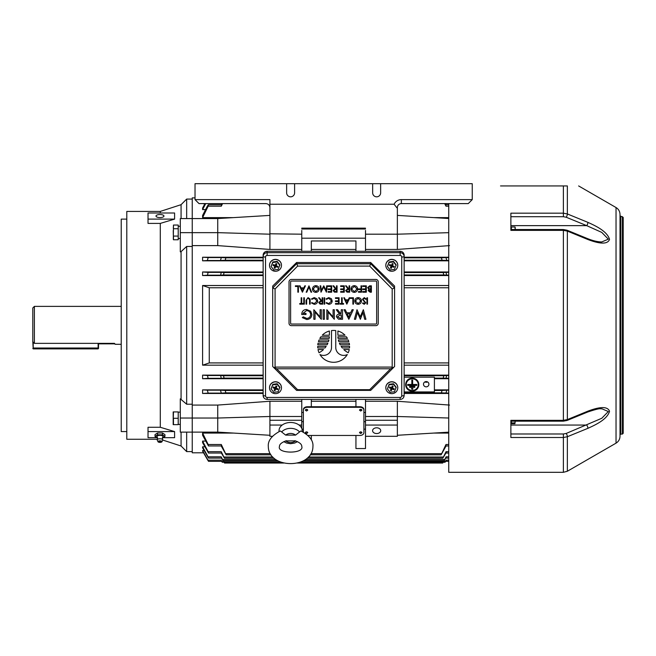 <?xml version="1.0" encoding="UTF-8"?>
<svg xmlns="http://www.w3.org/2000/svg" width="656" height="656" viewBox="0 0 656 656"><rect width="100%" height="100%" fill="white"/><g stroke="black" fill="none" stroke-linecap="round" stroke-linejoin="round"><path stroke-width="0.98" d="M178.219 418.282L173.471 418.282L173.471 424.653L178.219 424.653L178.219 411.911L173.471 411.911L173.323 417.495M173.184 424.653L173.184 411.911M178.219 424.416L180.293 424.416M178.219 412.148L180.293 412.148M159.974 214.528A3.985 1.525 0 0 0 155.997 216.054A3.985 1.525 0 0 0 159.974 217.579A3.985 1.525 0 0 0 163.959 216.054A3.985 1.525 0 0 0 159.974 214.528M126.797 431.566L121.221 431.566L121.221 219.12L126.797 219.12L126.797 431.566M192.241 199.08L186.665 199.08L186.665 218.571M158.014 441.759A1.993 0.763 0 0 1 159.982 440.865A1.993 0.763 0 0 1 161.942 441.759A1.993 0.763 0 0 1 159.974 442.39A1.993 0.763 0 0 1 158.014 441.759L157.235 440.045A2.788 1.066 0 0 1 157.186 439.856A2.788 1.066 0 0 1 157.202 439.758A2.788 1.066 0 0 1 159.982 438.79A2.788 1.066 0 0 1 162.754 439.758A2.788 1.066 0 0 1 162.762 439.864A2.788 1.066 0 0 1 162.721 440.045L181.072 446.006L181.072 432.115M181.072 446.006L186.665 451.607L186.665 432.115M160.285 213.003L160.285 211.429L181.072 204.68L186.665 199.08M157.333 439.258L126.797 439.258L126.797 211.429L160.285 211.429M160.285 427.277L174.594 431.582L148.026 431.582L148.026 427.277L160.285 427.277L160.285 223.409L148.026 223.409L148.026 213.003L174.594 213.003L174.594 219.104L160.285 223.409M174.594 431.582L174.594 437.683L163.114 437.683M181.072 399.053L181.072 251.625L186.665 246.467L186.665 404.219L180.293 398.823L180.293 418.036L192.241 418.036L192.241 432.115L180.293 432.115L180.293 418.036M269.911 215.406L217.735 218.571L180.293 218.571L180.293 251.863L181.072 251.625M181.072 218.571L181.072 204.68M186.665 246.467L192.241 246.467M186.665 404.219L192.241 404.219M195.029 197.891L192.241 197.891L192.241 452.796L203.532 452.796L208.026 460.594M180.293 232.65L192.241 232.65L192.241 218.571M174.594 219.104L148.026 219.104M148.026 431.582L148.026 437.683L156.833 437.683M173.241 230.559L173.323 235.168M178.219 236.078L173.471 236.078L173.471 239.76L178.219 239.76L178.219 225.041L173.471 225.041L173.323 228.263M173.471 225.041L173.323 239.301M178.219 228.723L173.471 228.723M32.8 348.484L98.121 348.877L98.121 348.426L33.202 348.426L33.202 348.877L32.8 341.702L34.391 343.359L114.431 343.359L115.3 344.293L114.431 343.851L98.523 343.851M98.523 343.359L98.523 348.484L98.523 343.359M121.221 344.31L115.3 344.293M34.391 343.359L34.391 306.377L32.8 307.967L32.8 341.702M113.759 343.359A25.092 25.067 180 0 1 114.431 343.851M180.293 238.538L179.252 238.513M178.219 238.538L180.293 238.448M295.577 440.881L285.672 440.898A6.421 4.543 180 0 0 295.561 440.898M312.928 446.408C313.461 440.627 309.443 435.469 300.858 430.943L295.569 435.108A6.421 4.543 180 0 0 285.663 435.117L295.569 435.108M302.154 431.492A11.587 8.192 180 0 0 302.211 430.664A11.587 8.192 180 0 0 290.608 422.48A11.587 8.192 180 0 0 279.03 430.689A11.587 8.192 180 0 0 279.087 431.509M285.663 435.117L280.374 430.959C271.781 435.518 267.763 440.684 268.312 446.465L268.312 446.49C268.386 469.311 312.863 469.311 312.928 446.433M306.549 433.55L307.746 432.706L306.549 431.861L305.36 432.706L306.549 433.55M307.746 432.673A1.197 0.845 180 0 0 305.36 432.673M360.718 433.55L361.915 432.706L360.718 431.861L359.529 432.706L360.718 433.55M361.915 432.673A1.197 0.845 180 0 0 359.529 432.673M306.549 411.017L307.746 410.172L306.549 409.328L305.36 410.172L306.549 411.017M307.746 410.115L307.746 410.172A1.197 0.845 180 0 0 305.36 410.148L305.36 410.115M360.718 411.017L361.915 410.172L360.718 409.328L359.529 410.172L360.718 411.017M361.915 410.115L361.915 410.172A1.197 0.845 180 0 0 359.529 410.148L359.529 410.115M426.195 381.571A2.706 2.64 180 0 0 423.489 384.211A2.706 2.64 180 0 0 426.195 386.851A2.706 2.64 180 0 0 428.909 384.211A2.706 2.64 180 0 0 426.195 381.571M424.867 381.915A2.706 2.64 180 0 0 427.532 381.915M376.651 427.802A4.059 2.87 180 0 0 372.592 430.68A4.059 2.87 180 0 0 376.651 433.55A4.059 2.87 180 0 0 380.718 430.68A4.059 2.87 180 0 0 376.651 427.802M412.239 391.148A6.576 6.421 180 0 0 418.815 384.728A6.576 6.421 180 0 0 412.239 378.307A6.576 6.421 180 0 0 405.654 384.728A6.576 6.421 180 0 0 412.239 391.148M418.815 384.646A6.576 6.421 180 0 0 412.239 378.135A6.576 6.421 180 0 0 405.654 384.555A6.576 6.421 180 0 0 405.662 384.646M406.187 384.646A6.052 5.904 180 0 0 412.239 390.459A6.052 5.904 180 0 0 418.29 384.646M412.239 378.824A6.052 5.904 180 0 0 406.187 384.728A6.052 5.904 180 0 0 412.239 390.632A6.052 5.904 180 0 0 418.29 384.728A6.052 5.904 180 0 0 412.239 378.824M443.317 461.931L442.71 463.054L443.39 461.939L442.71 463.054L297.357 463.054L442.808 462.915M223.958 461.931L224.565 463.054L283.843 463.054L224.565 463.054L223.885 461.939M446.351 460.176C445.424 461.676 445.35 461.668 446.121 460.176L445.809 461.119M445.334 461.898L300.063 462.242M281.137 462.242L222.212 462.242L221.154 460.176L221.703 461.357L208.567 461.357L202.597 451.172L202.597 450.541L204.09 450.541M446.49 456.83C445.473 458.437 445.334 458.429 446.08 456.83L444.186 460.61L445.777 458.093M444.186 460.61L303.671 460.61M277.537 460.61L223.089 460.61L221.195 456.83L221.687 458.093L208.542 458.093L202.597 447.884L202.597 446.802L204.836 446.802M221.49 458.093L223.089 460.61M446.638 451.681C445.539 453.403 445.334 453.403 446.031 451.681L442.874 458.142L445.908 453.034M442.874 458.142L307.213 458.142M273.995 458.142L224.401 458.142L221.244 451.681L221.654 453.034L208.518 453.034L202.597 442.669L202.597 441.086L205.566 441.086M221.367 453.034L224.401 458.142M448.745 445.949L445.662 445.949L445.973 444.514L441.135 454.821L446.055 445.949M441.135 454.821L310.222 454.821M271.002 454.821L226.14 454.821L221.302 444.514L221.605 445.949L208.469 445.949L202.597 435.256L202.597 433.075L233.511 433.075M221.211 445.949L226.14 454.821M445.063 462.242L443.21 462.242M224.065 462.242L222.212 462.242M444.694 203.598L445.973 206.173L445.662 204.738L448.745 204.738M308.017 435.461L359.923 435.461A3.985 2.813 180 0 0 363.908 432.648L363.908 410.115A3.985 2.813 180 0 0 359.923 407.302L307.344 407.302A3.985 2.813 180 0 0 303.367 410.115L303.367 432.099M365.499 412.485L363.908 412.485L363.908 409.557A3.985 2.813 180 0 0 359.923 406.736L307.344 406.736A3.985 2.813 180 0 0 303.367 409.557L303.367 412.485L301.768 412.485M365.499 401.251L397.364 401.251L397.364 416.494L365.499 416.494L365.499 399.422M355.937 399.422L355.937 406.736M311.329 406.736L311.329 399.422M301.768 399.422L301.768 428.442M303.367 429.147L302.006 429.147M311.329 439.905L311.329 435.461M355.937 435.461L355.937 448.54L365.499 448.54L365.499 416.494M365.499 429.147L363.908 429.147M409.844 386.589L409.844 387.36L414.625 387.36L414.625 386.589L409.844 386.409L409.459 386.884M409.844 386.409L414.625 386.409L415.018 386.884M411.837 388.524L411.443 388.918L412.632 389.303L412.632 388.524L411.451 388.828M411.837 388.352L413.026 388.828M411.837 380.177L412.632 380.177L411.837 379.996L411.837 384.646L407.86 384.465L407.466 384.941M407.86 384.465L411.837 384.465M412.632 384.465L416.617 384.465L417.003 384.941M404.137 391.919L434.403 391.919L434.403 377.184L404.137 377.184M263.138 378.717L202.597 378.717L208.1 378.315L207.493 375.511L202.597 375.134L202.597 378.717M263.138 375.134L202.597 375.134M263.138 365.171L202.597 365.171L202.597 285.516L209.264 287.763L209.264 362.924L202.597 365.171M263.138 285.516L202.597 285.516M263.138 275.553L202.597 275.553L207.493 275.176L208.1 272.371L202.597 271.969L202.597 275.553M448.745 271.969L404.137 271.969M263.138 271.969L202.597 271.969M448.745 275.553L404.137 275.553M404.137 285.516L448.745 285.516M404.137 365.171L448.745 365.171M448.745 375.134L404.137 375.134M448.745 378.717L434.403 378.717M448.745 389.869L434.403 389.869M448.745 393.452L404.137 393.452M397.364 401.251L449.54 405.072M449.54 245.615L397.364 249.436L365.499 249.436M448.745 257.234L404.137 257.234M448.745 260.817L404.137 260.817M263.138 260.817L202.597 260.817L207.337 260.514L208.165 257.562L202.597 257.234L202.597 260.817M263.138 257.234L202.597 257.234M301.768 249.436L269.911 249.436L217.735 245.615L192.241 245.615M301.768 401.251L269.911 401.251L217.735 405.072L192.241 405.072M263.138 393.452L202.597 393.452L208.165 393.116L207.337 390.172L202.597 389.869L202.597 393.452M263.138 389.869L202.597 389.869M225.229 390.468L220.473 390.172L221.302 393.116L225.861 392.854L225.229 390.468L263.138 390.468M221.244 378.315L224.04 378.118L223.54 375.732L220.629 375.511L221.244 378.315L208.1 378.315M355.937 401.251L311.329 401.251M269.911 401.251L269.911 416.494L301.768 416.494M448.745 433.075L433.764 433.075M365.499 421.685L363.908 421.685M303.367 421.685L301.768 421.685M204.836 203.885L202.753 203.598M205.566 209.6L202.597 209.6L205.705 203.598M204.992 203.598L202.597 208.009L202.597 209.6M233.511 217.612L202.597 217.612L208.165 206.173C208.78 204.336 208.51 204.336 207.337 206.164L202.597 215.43L202.597 217.612M448.745 217.612L433.764 217.612M355.937 251.297L355.937 240.965L311.329 240.965L311.329 251.297M355.937 249.436L311.329 249.436M301.768 234.192L269.911 233.79L301.768 234.192L301.768 251.297M217.735 218.571L217.735 232.65L269.911 234.192L269.911 249.436M365.499 229.001L301.768 229.001M221.302 444.514L208.165 444.514L202.597 433.075M221.244 451.681L208.1 451.681L202.597 441.086M221.195 456.83L208.05 456.83L202.597 446.802M221.154 460.176L208.009 460.176L202.597 450.541M445.973 393.116L446.793 390.172L442.046 390.468L441.414 392.854L448.745 393.116M446.031 378.315L446.638 375.511L443.735 375.732L443.235 378.118L448.745 378.315M225.861 257.833L221.302 257.562L220.473 260.514L225.229 260.219L225.861 257.833L263.138 257.833M446.793 260.514L445.973 257.562L441.414 257.833L442.046 260.219L448.745 260.514M224.04 272.568L221.244 272.371L220.629 275.176L223.54 274.954L224.04 272.568L263.138 272.568M446.638 275.176L446.031 272.371L443.235 272.568L443.735 274.954L448.745 275.176M221.802 203.598L221.211 204.738M446.055 204.738L445.473 203.598M221.302 206.173L208.165 206.173L208.469 204.738L221.605 204.738L221.302 206.173L222.573 203.598M404.137 362.924L448.745 362.924M404.137 287.763L448.745 287.763M208.28 460.996L208.009 460.176M208.05 456.83L208.542 458.093M208.1 451.681L208.518 453.034M208.165 444.514L208.469 445.949M263.138 287.763L209.264 287.763M263.138 362.924L209.264 362.924M365.499 238.194L301.768 238.194M365.499 251.297L365.499 234.192L397.364 234.192L397.364 249.436M448.745 232.675L397.364 234.192L365.499 234.192M365.499 233.79L365.499 230.428M397.364 215.406L448.745 218.522M301.768 233.79L301.768 230.428M217.735 245.615L217.735 232.65L192.241 232.65M448.745 418.011L397.364 416.494L397.364 420.258L365.499 420.258M397.364 420.258L397.364 425.047L365.499 425.047M397.364 425.047L397.364 436.306L365.499 436.306M448.745 432.165L397.364 435.281M217.735 405.072L217.735 418.036L269.911 416.494L269.911 436.306L272.429 436.306M269.911 425.047L282.203 425.047M299.038 425.047L301.768 425.047M269.911 420.258L301.768 420.258M192.241 418.036L217.735 418.036L217.735 432.115L192.241 432.115M217.735 432.115L269.911 435.281M407.86 384.646L407.86 385.416L416.617 385.416L416.617 384.465M412.632 380.177L412.632 384.646L416.617 384.646M303.367 410.115L303.367 409.557M363.908 410.115L363.908 409.557M511.36 423.391L511.36 422.923L514.935 422.923L514.935 423.694L511.36 423.694L510.876 422.915M515.222 421.168L514.935 423.694M511.36 422.923L511.36 421.168M515.181 421.168L514.935 422.923M162.754 439.758L162.368 438.028L162.877 436.748A2.985 1.14 180 0 0 162.967 436.478A2.985 1.14 180 0 0 159.982 435.33A2.985 1.14 180 0 0 156.989 436.47A2.985 1.14 180 0 0 157.079 436.748L157.588 438.028L157.202 439.758M159.974 441.931L159.982 441.324L159.974 441.931M162.376 438.118L164.943 436.478L164.943 434.641L162.475 432.993L157.506 432.985L155.013 434.625L155.013 436.47L157.579 438.118M164.943 436.478L162.475 434.83L157.506 434.821L155.013 436.47M157.506 434.821L157.506 432.985M162.475 434.83L162.475 432.993M601.716 241.957L608.333 239.161L601.773 232.404L586.702 225.639L510.876 225.639L510.876 229.518L563.381 229.518L563.381 230.363L510.876 230.363L510.876 213.184L563.381 213.184L567.358 213.954L587.899 222.359C595.533 225.82 607.161 231.199 609.531 239.366C607.267 245.885 595.558 242.433 587.899 239.522L567.358 231.101L563.381 230.363L563.381 420.324L567.358 419.586L587.899 411.156C595.533 408.262 607.161 404.818 609.531 411.279C607.267 419.43 595.558 424.858 587.899 428.327L567.358 436.724L563.381 437.503L510.876 437.503L510.876 420.324L563.381 420.324L563.381 421.168L510.876 421.168M511.36 229.813L511.36 226.992L514.935 226.992L515.222 229.518L515.206 227.288M333.633 330.435A15.933 15.933 0 0 0 331.51 330.575L331.51 347.426A7.97 7.97 0 0 1 319.972 354.552A15.933 15.933 0 0 0 347.303 354.552A7.97 7.97 0 0 1 335.757 347.426L335.757 330.575A15.933 15.933 0 0 0 333.633 330.435M267.123 397.446L267.123 399.389A3.985 3.92 0 0 1 263.138 395.461L263.138 256.603A3.985 3.92 0 0 1 267.123 252.683L400.152 252.683A3.985 3.92 0 0 1 404.137 256.603L404.137 395.461A2.386 0.418 -0 0 1 401.743 395.88L401.743 257.021A1.591 1.566 180 0 0 400.152 255.455L267.123 255.455A1.591 1.566 180 0 0 265.524 257.021L265.524 395.88A1.591 1.566 180 0 0 267.123 397.446L400.152 397.446A1.591 1.566 180 0 0 401.743 395.88M401.743 257.021A2.386 0.418 -0 0 0 404.137 256.603L404.137 255.225A3.985 3.92 0 0 0 400.152 251.297L267.123 251.297A3.985 3.92 0 0 0 263.138 255.225L263.138 256.603A2.386 0.418 -0 0 0 265.524 257.021M296.602 263.753L370.673 263.753L370.681 262.515L394.576 286.049L394.576 366.491L370.681 390.386L296.594 390.386L272.699 366.491L272.699 286.049L296.594 262.515L297.586 266.106L275.085 288.952L272.716 287.976L296.594 263.728M370.681 262.515L296.594 262.515M394.576 366.491L370.681 390.386L296.594 390.386M370.681 263.728L394.576 287.943M370.673 263.753L369.689 266.106L297.586 266.106M273.347 367.139L276.676 368.779L297.586 389.689L296.709 390.386M275.085 288.952L275.085 367.089L274.429 367.745M394.559 287.976L392.19 288.952L369.689 266.106M297.586 389.689L369.689 389.689L370.566 390.386M275.085 367.089L392.19 367.089L392.837 367.745L390.591 368.779L276.676 368.779M393.92 367.139L392.837 367.745M375.855 325.655A2.386 2.386 0 0 0 378.25 323.26L378.25 281.842A2.386 2.386 0 0 0 375.855 279.448L291.42 279.448A2.386 2.386 0 0 0 289.025 281.842L289.025 323.26A2.386 2.386 0 0 0 291.42 325.655L375.855 325.655M375.855 324.056A0.795 0.795 0 0 0 376.651 323.26L376.651 281.842A0.795 0.795 0 0 0 375.855 281.047L291.42 281.047A0.795 0.795 0 0 0 290.616 281.842L290.616 323.26A0.795 0.795 0 0 0 291.42 324.056L375.855 324.056M306.754 319.521L302.326 317.635L303.252 316.832L306.77 318.422C309.132 318.193 310.427 316.897 310.657 314.544C310.378 312.076 308.992 310.755 306.508 310.575L302.933 313.396L305.999 313.396L305.999 314.503L301.711 314.503C301.834 311.354 303.457 309.673 306.573 309.476L310.706 311.28L311.879 314.503C311.584 317.619 309.878 319.292 306.754 319.521M320.095 309.722L321.317 309.722L321.317 319.283L315.069 312.018L315.069 319.283L313.847 319.283L313.847 309.722L320.095 316.963L320.095 309.722M324.384 309.722L324.384 319.283L323.154 319.283L323.154 309.722L324.384 309.722M333.084 309.722L334.314 309.722L334.314 319.283L328.057 312.018L328.057 319.283L326.836 319.283L326.836 309.722L333.084 316.963L333.084 309.722M342.522 309.722L342.522 319.283L338.43 319.152L336.397 316.725C336.667 314.954 337.742 314.085 339.619 314.134L336.274 309.722L337.619 309.722L340.964 314.134L341.292 309.722L342.522 309.722M341.292 318.176L341.292 315.233L339.89 315.224L337.619 316.725L339.849 318.176L341.292 318.176M348.844 319.283L343.99 309.722L345.253 309.722L346.704 312.781L350.616 312.781L352.067 309.722L353.305 309.722L348.844 319.283M348.656 317.192L350.148 313.888L347.155 313.888L348.656 317.192M363.35 309.722L365.925 319.283L364.711 319.283L362.957 312.453L360.365 319.283L357.389 312.461L355.626 319.283L354.412 319.283L357.012 309.722L360.177 316.848L363.35 309.722M367.499 297.775L367.499 304.146L366.934 304.146L366.934 297.775L367.499 297.775M364.26 297.611L366.196 299.005L365.654 299.325L364.26 298.259L363.006 299.341L365.786 302.818L364.219 304.31L362.514 303.228L363.039 302.834L364.277 303.654L365.212 302.851L362.44 299.333L364.26 297.611M361.456 300.932C361.284 302.974 360.177 304.105 358.143 304.31C356.077 304.146 354.945 303.031 354.757 300.965C354.937 298.915 356.052 297.799 358.094 297.611C360.144 297.783 361.259 298.89 361.456 300.932M358.119 303.654L360.882 300.932L358.119 298.259L355.331 300.965L358.119 303.654M353.453 297.775L353.453 304.146L352.879 304.146L352.879 298.423L350.427 298.423L350.427 297.775L353.453 297.775M346.827 304.146L343.81 297.775L344.433 297.775L345.376 299.817L348.262 299.817L349.23 297.775L349.853 297.775L346.827 304.146M346.794 302.9L347.951 300.464L345.671 300.464L346.794 302.9M342.178 303.49L343.564 303.49L343.564 304.146L340.21 304.146L340.21 303.49L341.604 303.49L341.604 297.775L342.178 297.775L342.178 303.49M339.07 297.775L339.07 304.146L335.47 304.146L335.47 303.49L338.496 303.49L338.496 301.53L335.47 301.53L335.47 300.874L338.496 300.874L338.496 298.423L335.47 298.423L335.47 297.775L339.07 297.775M328.779 304.31L325.999 302.974L326.499 302.596L328.812 303.654L331.633 300.948L328.771 298.259L326.499 299.325L325.999 298.947L328.771 297.611L331.395 298.726L332.207 300.997C332.002 303.064 330.862 304.163 328.779 304.31M324.687 297.775L324.687 304.146L324.121 304.146L324.121 297.775L324.687 297.775M322.727 297.775L322.727 304.146L320.013 304.056L318.726 302.441L320.981 300.71L318.644 297.775L319.349 297.775L321.694 300.71L322.153 300.71L322.153 297.775L322.727 297.775M322.153 303.49L322.153 301.366L320.989 301.358L319.3 302.441L320.964 303.49L322.153 303.49M314.232 304.31L311.452 302.974L311.953 302.596L314.273 303.654L317.094 300.948L314.232 298.259L311.953 299.325L311.452 298.947L314.224 297.611L316.856 298.726L317.66 300.997C317.463 303.064 316.315 304.163 314.232 304.31M310.149 300.292L310.149 304.146L309.575 304.146L309.55 299.48L308.074 298.259L306.696 299.341L306.631 304.146L306.065 304.146L306.065 300.292L308.041 297.611L310.034 298.956L310.149 300.292M304.343 297.775L304.343 304.146L303.777 304.146L303.777 297.775L304.343 297.775M301.727 303.49L303.121 303.49L303.121 304.146L299.767 304.146L299.767 303.49L301.161 303.49L301.161 297.775L301.727 297.775L301.727 303.49M370.812 291.543L370.812 289.501L368.688 290.608L370.812 291.543M371.386 285.819L371.386 292.199L370.14 292.199L368.114 290.616L368.852 289.263L367.622 287.631L369.656 285.819L371.386 285.819M370.812 288.845L370.812 286.475L368.196 287.631L369.238 288.771L370.812 288.845M366.319 285.819L366.319 292.199L362.719 292.199L362.719 291.543L365.745 291.543L365.745 289.583L362.719 289.583L362.719 288.927L365.745 288.927L365.745 286.475L362.719 286.475L362.719 285.819L366.319 285.819M361.579 285.819L361.579 292.199L358.471 292.199L358.471 291.543L361.005 291.543L361.005 289.583L358.471 289.583L358.471 288.927L361.005 288.927L361.005 285.819L361.579 285.819M357.659 288.984C357.487 291.026 356.38 292.15 354.347 292.363C352.272 292.199 351.14 291.075 350.96 289.009C351.14 286.967 352.247 285.844 354.297 285.663C356.339 285.836 357.463 286.943 357.659 288.984M354.322 291.707L357.085 288.984L354.322 286.311L351.526 289.017L354.322 291.707M349.648 285.819L349.648 292.199L346.934 292.109L345.646 290.493L347.91 288.763L345.564 285.819L346.27 285.819L348.615 288.763L349.074 288.763L349.074 285.819L349.648 285.819M349.074 291.543L349.074 289.419L347.91 289.411L346.22 290.493L347.885 291.543L349.074 291.543M344.261 285.819L344.261 292.199L340.661 292.199L340.661 291.543L343.687 291.543L343.687 289.583L340.661 289.583L340.661 288.927L343.687 288.927L343.687 286.475L340.661 286.475L340.661 285.819L344.261 285.819M337.069 285.819L337.069 292.199L334.347 292.109L333.068 290.493L335.323 288.763L332.986 285.819L333.691 285.819L336.028 288.763L336.495 288.763L336.495 285.819L337.069 285.819M336.495 291.543L336.495 289.419L335.331 289.411L333.633 290.493L335.298 291.543L336.495 291.543M331.674 285.819L331.674 292.199L328.082 292.199L328.082 291.543L331.1 291.543L331.1 289.583L328.082 289.583L328.082 288.927L331.1 288.927L331.1 286.475L328.082 286.475L328.082 285.819L331.674 285.819M326.688 285.819L327.262 285.819L326.426 292.199L323.711 286.967L321.005 292.199L320.153 285.819L320.727 285.819L321.342 290.411L323.769 285.819L326.081 290.419L326.688 285.819M319.177 288.984C319.005 291.026 317.898 292.15 315.864 292.363C313.789 292.199 312.658 291.075 312.477 289.009C312.658 286.967 313.773 285.844 315.815 285.663C317.857 285.836 318.98 286.943 319.177 288.984M315.839 291.707L318.603 288.984L315.839 286.311L313.043 289.017L315.839 291.707M308.96 285.819L311.657 292.199L311.042 292.199L308.919 287.172L306.795 292.199L306.18 292.199L308.96 285.819M302.424 292.199L299.407 285.819L300.022 285.819L300.965 287.869L303.859 287.869L304.827 285.819L305.45 285.819L302.424 292.199M302.391 290.952L303.548 288.517L301.268 288.517L302.391 290.952M298.423 285.819L298.423 292.199L297.849 292.199L297.849 286.475L295.397 286.475L295.397 285.819L298.423 285.819M319.029 352.731A19.131 19.131 0 0 0 323.49 349.55L318.029 349.55A15.933 15.933 0 0 0 319.029 352.731M318.029 343.178A15.933 15.933 0 0 0 317.783 344.769L327.114 344.769A19.131 19.131 0 0 0 327.877 343.178L318.029 343.178M329.386 331.009A15.933 15.933 0 0 0 322.26 335.216L329.386 335.216L329.386 331.009M319.037 339.988A15.933 15.933 0 0 0 318.439 341.587L328.467 341.587A19.131 19.131 0 0 0 328.91 339.988L319.037 339.988M320.891 336.807A15.933 15.933 0 0 0 319.841 338.398L329.197 338.398A19.131 19.131 0 0 0 329.353 336.807L320.891 336.807M324.974 347.959A19.131 19.131 0 0 0 326.163 346.368L317.701 346.368A15.933 15.933 0 0 0 317.783 347.959L324.974 347.959M337.914 336.807A19.131 19.131 0 0 0 338.07 338.398L347.434 338.398A15.933 15.933 0 0 0 346.384 336.807L337.914 336.807M338.365 339.988A19.131 19.131 0 0 0 338.799 341.587L348.836 341.587A15.933 15.933 0 0 0 348.238 339.988L338.365 339.988M337.889 331.009L337.889 335.216L345.015 335.216A15.933 15.933 0 0 0 337.889 331.009M339.39 343.178A19.131 19.131 0 0 0 340.152 344.769L349.484 344.769A15.933 15.933 0 0 0 349.246 343.178L339.39 343.178M341.112 346.368A19.131 19.131 0 0 0 342.301 347.959L349.484 347.959A15.933 15.933 0 0 0 349.566 346.368L341.112 346.368M348.238 352.731A15.933 15.933 0 0 0 349.246 349.55L343.785 349.55A19.131 19.131 0 0 0 348.238 352.731M269.509 265.319A5.978 5.888 0 0 1 277.783 259.817A5.978 5.888 0 0 1 281.465 265.319M277.783 259.956A5.978 5.888 0 0 1 281.465 265.393A5.978 5.888 0 0 1 273.191 270.821A5.978 5.888 0 0 1 269.509 265.393A5.978 5.888 0 0 1 277.783 259.956M271.108 266.5L272.814 261.933L277.193 261.375L279.866 264.835L278.16 269.403L273.782 269.952L271.108 266.5L272.814 262.482L277.193 261.933L279.866 265.393M275.897 265.524L276.488 265.844L275.897 265.524M275.348 265.795L275.881 265.582L276.119 266.713L275.586 266.926L275.348 265.795L274.733 267.238L274.979 268.37L275.586 266.926M275.077 265.254L274.7 266.566L274.889 265.172M275.627 264.983L274.856 265.172L275.627 264.983L276.209 263.605M277.193 261.375L277.193 261.933M272.814 261.933L272.814 262.482M276.274 265.319L276.881 263.884L275.996 263.515L275.389 264.958M276.119 266.713L277.578 267.312L277.947 266.443L276.488 265.844M274.7 266.566L274.093 268.009L274.979 268.37M274.856 265.172L273.396 264.573L273.027 265.442L274.495 266.041M275.684 264.999L276.266 263.63M275.881 265.582L276.397 265.795M277.34 266.197L277.578 267.312M275.29 265.778L274.093 268.009M273.601 264.655L273.027 265.442M385.818 265.319A5.978 5.888 0 0 1 394.084 259.817A5.978 5.888 0 0 1 397.766 265.319M394.084 259.956A5.978 5.888 0 0 1 397.766 265.393A5.978 5.888 0 0 1 389.5 270.821A5.978 5.888 0 0 1 385.818 265.393A5.978 5.888 0 0 1 394.084 259.956M387.409 266.5L389.115 261.933L393.493 261.375L396.167 264.835L394.469 269.403L390.09 269.952L387.409 266.5L389.115 262.482L393.493 261.933L396.167 265.393M392.198 265.524L392.788 265.844L392.198 265.524M391.648 265.795L392.19 265.582L392.427 266.713L391.894 266.926L391.648 265.795L391.279 268.37L391.894 266.926M391.378 265.254L391.009 266.566L391.189 265.172M391.927 264.983L391.156 265.172L391.927 264.983L392.518 263.605M393.493 261.375L393.493 261.933M389.115 261.933L389.115 262.482M392.575 265.319L393.182 263.884L392.304 263.515L391.689 264.958M392.427 266.713L393.887 267.312L394.256 266.443L392.788 265.844M391.009 266.566L390.394 268.009L391.279 268.37M391.156 265.172L389.697 264.573L389.328 265.442L390.796 266.041M391.985 264.999L392.575 263.63M392.19 265.582L392.698 265.795M393.649 266.197L393.887 267.312M391.591 265.778L390.394 268.009M389.91 264.655L389.328 265.442M385.818 387.704A5.978 5.888 0 0 1 394.084 382.202A5.978 5.888 0 0 1 397.766 387.704M394.084 382.341A5.978 5.888 0 0 1 397.766 387.77A5.978 5.888 0 0 1 389.5 393.206A5.978 5.888 0 0 1 385.818 387.77A5.978 5.888 0 0 1 394.084 382.341M387.409 388.877L389.115 384.309L393.493 383.76L396.167 387.22L394.469 391.78L390.09 392.337L387.409 388.877L389.115 384.867L393.493 384.309L396.167 387.77M392.198 387.909L392.788 388.221L392.198 387.909M391.648 388.172L392.19 387.967L392.427 389.098L391.894 389.303L391.648 388.172L391.279 390.746L391.894 389.303M391.378 387.63L391.009 388.951L391.189 387.557M391.927 387.368L391.156 387.557L391.927 387.368L392.518 385.99M393.493 383.76L393.493 384.309M389.115 384.309L389.115 384.867M392.575 387.696L393.182 386.261L392.304 385.9L391.689 387.343M392.427 389.098L393.887 389.697L394.256 388.828L392.788 388.221M391.009 388.951L390.394 390.386L391.279 390.746M391.156 387.557L389.697 386.95L389.328 387.819L390.796 388.426M391.985 387.384L392.575 386.007M392.19 387.967L392.698 388.18M393.649 388.582L393.887 389.697M391.591 388.163L390.394 390.386M389.91 387.04L389.328 387.819M269.509 387.704A5.978 5.888 0 0 1 277.783 382.202A5.978 5.888 0 0 1 281.465 387.704M277.783 382.341A5.978 5.888 0 0 1 281.465 387.77A5.978 5.888 0 0 1 273.191 393.206A5.978 5.888 0 0 1 269.509 387.77A5.978 5.888 0 0 1 277.783 382.341M271.108 388.877L272.814 384.309L277.193 383.76L279.866 387.22L278.16 391.78L273.782 392.337L271.108 388.877L272.814 384.867L277.193 384.309L279.866 387.77M275.897 387.909L276.488 388.221L275.897 387.909M275.348 388.172L275.881 387.967L276.119 389.098L275.586 389.303L275.348 388.172L274.733 389.623L274.979 390.746L275.586 389.303M275.077 387.63L274.7 388.951L274.889 387.557M275.627 387.368L274.856 387.557L275.627 387.368L276.209 385.99M277.193 383.76L277.193 384.309M272.814 384.309L272.814 384.867M276.274 387.696L276.881 386.261L275.996 385.9L275.389 387.343M276.119 389.098L277.578 389.697L277.947 388.828L276.488 388.221M274.7 388.951L274.093 390.386L274.979 390.746M274.856 387.557L273.396 386.95L273.027 387.819L274.495 388.426M275.684 387.384L276.266 386.007M275.881 387.967L276.397 388.18M277.34 388.582L277.578 389.697M275.29 388.163L274.093 390.386M273.601 387.04L273.027 387.819M472.246 199.613L468.261 203.598L401.349 203.598A3.985 3.985 0 0 0 397.364 207.583L397.364 208.173L396.724 207.583L394.117 204.237A7.962 7.962 0 0 1 401.349 199.613L472.246 199.613L472.246 183.688L195.029 183.688L195.029 199.613L269.911 199.613L269.911 204.237L394.117 204.237M372.665 183.688L372.665 192.848A3.985 3.985 0 0 0 376.651 196.825A3.985 3.985 0 0 0 380.636 192.848L380.636 183.688M286.639 183.688L286.639 192.848A3.985 3.985 0 0 0 290.616 196.825A3.985 3.985 0 0 0 294.601 192.848L294.601 183.688M397.364 233.79L397.364 208.173M269.911 233.79L269.911 204.237M365.499 228.157L301.768 228.157M269.911 207.583C269.657 205.18 268.329 203.852 265.926 203.598L199.014 203.598L195.029 199.613M510.876 433.985L563.381 433.985L566.169 433.46L601.773 418.282L608.333 411.525L601.749 408.729C599.838 409.377 602.618 406.999 587.604 412.05L587.604 412.05A2.386 0.845 -112.3 0 0 587.899 411.156M622.405 216.603L622.405 434.075L623.2 433.28L623.2 217.407L620.01 215.808M616.033 207.534L616.033 443.153C618.583 441.562 619.912 439.258 620.01 436.248L620.01 214.438C619.912 211.429 618.583 209.125 616.033 207.534L578.625 185.935M616.033 443.153L567.358 471.246L563.381 472.312L448.745 472.312L448.745 203.598M500.52 185.935L567.358 185.935C582.151 185.935 582.151 185.935 567.358 185.935C582.151 185.935 582.151 185.935 567.358 185.935L567.358 213.954A2.386 0.845 112.3 0 1 566.169 217.226L563.381 216.701L510.876 216.701M620.01 307.254L620.01 304.195M620.01 324.548L620.01 319.767M620.01 305.425L620.01 300.645M620.01 363.58L620.01 374.847M620.01 287.107L620.01 292.683M566.169 433.46A2.386 0.845 67.7 0 1 567.358 436.724L567.358 471.246M510.876 425.047L586.702 425.047A2.386 0.845 67.7 0 1 587.899 428.327M587.604 412.05L567.071 420.463A2.386 0.845 -112.3 0 0 567.358 419.586L567.358 231.101A2.386 0.845 -67.7 0 0 567.071 230.223L563.381 229.518M587.899 222.359A2.386 0.845 112.3 0 1 586.702 225.639L566.169 217.226M587.899 239.522A2.386 0.845 -67.7 0 0 587.604 238.636L567.071 230.223M33.202 342.12L33.202 348.016L98.121 348.016L98.121 343.359M281.859 431.779A10.348 7.314 0 0 1 299.366 431.763M220.473 390.172L207.337 390.172M263.138 378.118L224.04 378.118M441.414 453.665L310.952 453.665M270.272 453.665L225.861 453.665M445.973 444.514L448.745 444.514M443.235 456.994L308.435 456.994M272.781 456.994L224.04 456.994M446.031 451.681L448.745 451.681M444.629 459.471L305.499 459.471M275.709 459.471L222.638 459.471M446.08 456.83L448.745 456.83M445.588 461.111L302.711 461.111M278.488 461.111L221.679 461.111M446.121 460.176L448.745 460.176M442.046 390.468L434.403 390.468M446.793 390.172L448.745 390.172M441.414 392.854L404.137 392.854M263.138 392.854L225.861 392.854M221.302 393.116L208.165 393.116M443.235 378.118L434.403 378.118M221.302 257.562L208.165 257.562M441.414 257.833L404.137 257.833M445.973 257.562L448.745 257.562M442.046 260.219L404.137 260.219M263.138 260.219L225.229 260.219M220.473 260.514L207.337 260.514M221.244 272.371L208.1 272.371M443.235 272.568L404.137 272.568M446.031 272.371L448.745 272.371M445.973 206.173L448.745 206.173M443.735 375.732L404.137 375.732M446.638 375.511L448.745 375.511M443.735 274.954L404.137 274.954M220.629 375.511L207.493 375.511M263.138 375.732L223.54 375.732M263.138 274.954L223.54 274.954M220.629 275.176L207.493 275.176M307.344 407.302L307.344 406.736M359.923 407.302L359.923 406.736M392.19 367.089L392.19 288.952M267.123 251.297L267.123 255.455M400.152 251.297L400.152 255.455M400.152 397.446L400.152 399.422L267.123 399.422C264.704 399.192 263.376 397.872 263.138 395.461A2.386 0.418 -0 0 0 265.524 395.88M404.137 395.461C403.899 397.872 402.571 399.192 400.152 399.422L400.152 399.389M369.689 389.689L390.591 368.779M401.349 203.598L401.349 199.613M622.405 434.075L620.814 434.075L620.814 216.603M563.381 472.312L563.381 433.985M563.381 216.701L563.381 185.935M192.241 451.607L186.665 451.607M33.202 348.877L98.121 348.877M34.391 306.377L121.221 306.377M178.219 226.271L180.293 226.271M294.839 440.701C299.489 442.316 301.801 444.227 301.768 446.424L301.768 446.433C304.532 453.96 276.668 453.944 279.464 446.465L279.464 446.465C279.399 444.292 281.711 442.374 286.401 440.709M283.761 441.636L286.549 443.046L290.575 443.71L294.692 443.046L297.488 441.627M445.572 461.357L448.745 461.357M445.588 458.093L448.745 458.093M445.621 453.034L448.745 453.034M369.902 463.054L383.407 463.054M161.942 441.759L162.721 440.045M159.424 441.841A1.591 1.591 0 0 0 160.531 441.841M510.876 227.771L511.36 227.288M620.814 434.075L620.01 434.879M567.071 420.463L563.381 421.168M601.773 241.957C597.772 241.916 593.049 240.809 587.604 238.636"/></g></svg>
